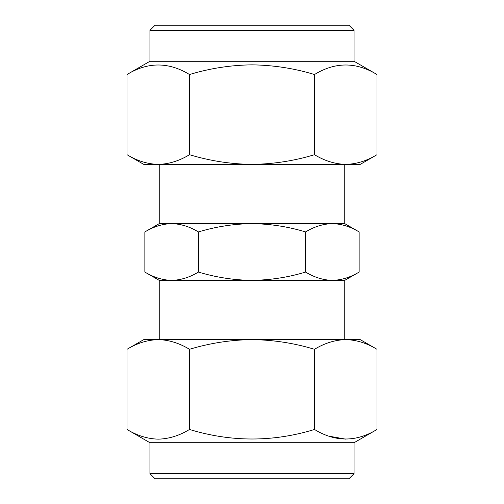 <?xml version="1.0" encoding="UTF-8"?>
<svg xmlns="http://www.w3.org/2000/svg" width="504" height="504" viewBox="0 0 504 504"><rect width="100%" height="100%" fill="white"/><g stroke="black" fill="none" stroke-linecap="round" stroke-linejoin="round"><path stroke-width="0.76" d="M149.94 30.353L155.093 25.2L348.907 25.2L354.06 30.353L149.94 30.353L149.94 61.28L127.008 74.523C147.792 61.822 168.619 61.822 189.504 74.523C209.998 68.317 230.832 65.098 252 64.852C273.445 65.136 294.273 68.361 314.496 74.523C335.273 61.822 356.108 61.822 376.992 74.523L376.992 154.703C366.786 160.896 356.372 164.121 345.744 164.373C335.091 164.115 324.671 160.889 314.496 154.703L314.496 74.523M314.496 154.703C294.279 160.864 273.445 164.09 252 164.373C230.832 164.134 209.998 160.908 189.504 154.703C179.304 160.896 168.884 164.121 158.256 164.373L158.256 164.373C147.603 164.115 137.189 160.889 127.008 154.703L127.008 74.523M354.06 30.353L354.06 61.28L149.94 61.28M354.06 473.647L348.907 478.8L155.093 478.8L149.94 473.647L354.06 473.647L354.06 442.72L376.992 429.477C356.208 442.178 335.381 442.178 314.496 429.477C272.935 442.178 231.273 442.178 189.504 429.477C179.26 435.683 168.84 438.902 158.256 439.148C147.533 438.864 137.12 435.639 127.008 429.477L127.008 349.297C137.12 343.136 147.533 339.91 158.256 339.627C168.84 339.866 179.26 343.092 189.504 349.297L189.504 429.477M149.94 473.647L149.94 442.72L354.06 442.72M328.728 436.13L345.744 439.148M344.264 339.627L344.264 280.35L159.737 280.35L159.737 339.627M344.264 164.373L344.264 223.65L332.35 223.65C341.485 223.871 350.412 226.636 359.138 231.934L359.138 272.066C350.387 277.37 341.46 280.136 332.35 280.35C323.221 280.13 314.294 277.364 305.569 272.066C288.225 277.345 270.371 280.104 252 280.35C233.856 280.142 216.002 277.383 198.431 272.066C189.687 277.37 180.76 280.136 171.65 280.35L159.22 280.35L144.862 272.066L144.862 231.934C153.613 226.63 162.54 223.864 171.65 223.65L159.737 223.65L159.737 164.373M359.138 272.066L344.78 280.35L332.35 280.35M171.65 280.35C162.515 280.13 153.588 277.364 144.862 272.066M305.569 231.934C314.313 226.63 323.24 223.864 332.35 223.65L252 223.65C270.371 223.896 288.225 226.655 305.569 231.934L305.569 272.066M198.431 231.934C216.002 226.617 233.856 223.858 252 223.65L171.65 223.65C180.779 223.871 189.706 226.636 198.431 231.934L198.431 272.066M359.138 231.934L344.78 223.65L332.35 223.65M171.65 223.65L159.22 223.65L144.862 231.934M189.504 349.297C209.91 343.104 230.744 339.879 252 339.627C273.307 339.885 294.141 343.111 314.496 349.297L314.496 429.477M314.496 349.297C324.696 343.104 335.116 339.879 345.744 339.627C356.397 339.885 366.811 343.111 376.992 349.297L376.992 429.477M127.008 349.297L143.753 339.627L360.247 339.627L376.992 349.297M189.504 154.703L189.504 74.523M376.992 154.703L360.247 164.373L143.753 164.373L127.008 154.703M354.06 61.28L376.992 74.523M149.94 442.72L127.008 429.477"/></g></svg>
